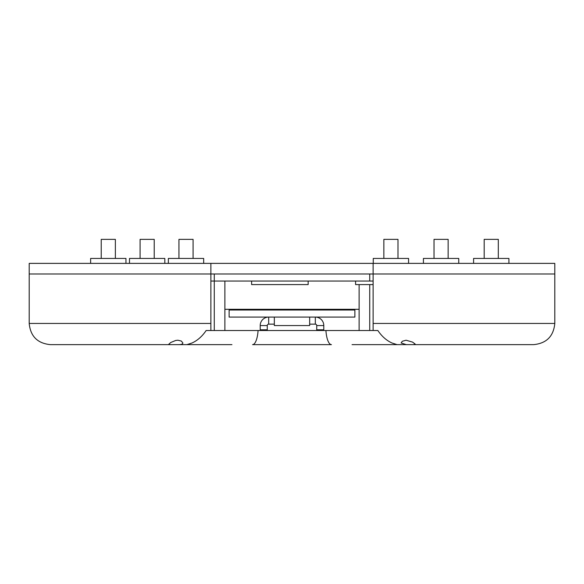 <?xml version="1.0" encoding="UTF-8"?>
<svg xmlns="http://www.w3.org/2000/svg" width="584" height="584" viewBox="0 0 584 584"><rect width="100%" height="100%" fill="white"/><g stroke="black" fill="none" stroke-linecap="round" stroke-linejoin="round"><path stroke-width="0.88" d="M355.59 281.05L355.59 284.583L373.125 284.583M308.155 281.05L308.155 284.583L251.624 284.583L251.624 281.05M369.723 273.984L369.723 281.05L373.125 281.05M369.723 281.05L214.277 281.05L214.277 273.984M210.875 281.05L214.277 281.05L214.277 330.507M101.229 258.442L101.229 239.36L115.362 239.36L115.362 258.442M125.962 263.384L125.962 258.442L90.63 258.442L90.63 263.384M140.087 258.442L140.087 239.36L154.22 239.36L154.22 258.442M129.495 263.384L129.495 258.442L164.819 258.442L164.819 263.384M178.952 258.442L178.952 239.36L193.085 239.36L193.085 258.442M203.677 263.384L203.677 258.442L168.353 258.442L168.353 263.384M498.313 258.442L498.313 239.36L484.187 239.36L484.187 258.442M473.587 263.384L473.587 258.442L508.912 258.442L508.912 263.384M448.147 258.442L448.147 239.36L434.021 239.36L434.021 258.442M458.747 263.384L458.747 258.442L423.422 258.442L423.422 263.384M397.981 258.442L397.981 239.36L383.856 239.36L383.856 258.442M408.581 263.384L408.581 258.442L373.256 258.442L373.256 263.384M260.208 329.799L267.268 329.799L267.268 325.558A1.416 1.416 0 0 1 268.684 324.149L268.684 317.083A8.475 8.475 0 0 0 260.208 325.558L260.208 329.799A8.475 8.475 0 0 0 260.238 330.507M323.762 330.507A8.475 8.475 0 0 0 323.791 329.799L323.791 325.558A8.475 8.475 0 0 0 315.316 317.083L315.316 324.149A1.416 1.416 0 0 1 316.732 325.558L316.732 329.799A1.416 1.416 0 0 1 316.543 330.507M229.118 317.083L354.882 317.083L354.882 310.016L229.118 310.016L229.118 317.083M274.334 317.083L274.334 325.558L309.666 325.558L309.666 317.083M210.875 263.384L210.875 273.984L29.2 273.984L29.2 263.384L554.8 263.384L554.8 273.984L29.2 273.984L29.2 323.441C30.456 336.318 37.522 343.385 50.399 344.64L170.433 344.64L168.754 344.253L170.762 342.494L175.689 340.472L177.916 340.216L181.354 341.056L182.88 342.983C182.734 344.18 180.996 344.728 177.667 344.64L231.943 344.64M373.125 263.384L373.125 330.507L377.848 330.507C381.775 336.326 386.477 340.487 391.944 342.983L397.12 344.64L406.333 344.64L401.12 342.983L402.296 341.275L406.084 340.216L412.552 342.1L415.195 344.071L413.567 344.64L533.601 344.64C546.478 343.385 553.544 336.318 554.8 323.441L373.125 323.441M224.876 309.308L359.123 309.308M224.876 281.05L224.876 330.507M369.723 284.583L369.723 330.507L359.123 330.507L359.123 284.583M352.057 344.64L396.879 344.64L391.944 342.983M258.084 330.507L325.916 330.507A17.666 5.65 -90 0 0 331.449 344.64L252.551 344.64A17.666 5.65 -90 0 0 258.084 330.507L206.152 330.507C202.225 336.326 197.523 340.487 192.056 342.983L187.121 344.64M325.916 330.507L377.848 330.507M177.667 344.64L170.433 344.64M186.099 344.64L175.82 344.64M408.179 344.64L397.901 344.64M413.567 344.64L406.333 344.64M554.8 323.441L554.8 273.984L373.125 273.984M204.247 344.64L206.999 344.64M377.001 344.64L379.753 344.64M210.875 273.984L210.875 323.441L29.2 323.441M210.875 330.507L210.875 323.441M192.056 342.983L186.88 344.64M267.268 325.558L260.208 325.558M267.457 330.507A1.416 1.416 0 0 1 267.268 329.799M323.791 329.799L316.732 329.799M323.791 325.558L316.732 325.558M268.684 324.149L274.334 324.149M309.666 324.149L315.316 324.149"/></g></svg>
